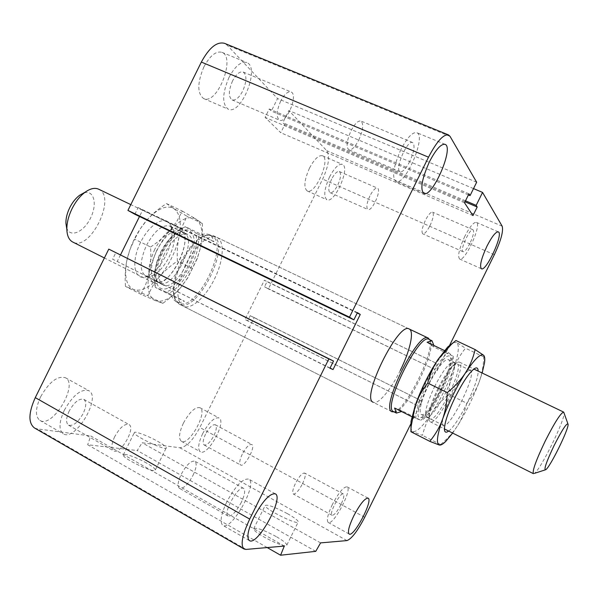 <?xml version="1.0" encoding="UTF-8"?>
<svg xmlns="http://www.w3.org/2000/svg" width="598" height="598" viewBox="0 0 598 598"><rect width="100%" height="100%" fill="white"/><g stroke="black" fill="none" stroke-linecap="round" stroke-linejoin="round"><path stroke-width="0.45" stroke-dasharray="2.99 2.24" d="M214.39 279.139C223.532 261.057 225.012 240.957 216.91 237.376L213.337 236.666L209.098 237.66L204.389 240.344L199.44 244.604L194.5 250.256L189.828 257.013L185.664 264.525L182.241 272.404L179.721 280.245L178.234 287.638L177.853 294.201L178.57 299.613L180.334 303.635L183.048 306.086C190.725 310.452 205.607 297.296 214.39 279.139M400.294 370.439C390.898 389.724 377.973 405.175 373.182 402.252L183.055 306.086M369.915 195.897C366.709 203.088 366.043 207.618 367.92 209.494C372.046 211.969 381.973 189.626 377.398 188.116C375.35 187.742 372.853 190.336 369.915 195.897M331.636 179.079C328.496 186.195 327.966 190.725 330.051 192.683C332.279 193.124 334.843 190.613 337.75 185.133C340.882 178.054 341.413 173.525 339.32 171.529C337.115 171.073 334.551 173.592 331.636 179.079M309.465 168.188C304.277 180.035 303.515 187.615 307.17 190.926C315.079 195.471 331.12 158.784 322.494 155.764C318.674 154.942 314.331 159.083 309.465 168.188M329.528 176.993C324.28 188.908 323.398 196.488 326.874 199.732C334.454 204.127 350.675 167.246 342.377 164.375C338.7 163.613 334.417 167.821 329.528 176.993M280.649 101.167C276.478 110.907 276.089 117.23 279.483 120.161C286.517 124.01 298.604 94.536 291.009 91.935C287.802 91.18 284.349 94.26 280.649 101.167M232.532 80.924C228.481 90.522 228.316 96.846 232.039 99.888C235.515 100.756 239.08 97.795 242.721 91.016C246.78 81.485 246.937 75.161 243.192 72.037C239.753 71.177 236.203 74.137 232.532 80.924M203.896 66.886C197.228 82.853 197.138 93.408 203.626 98.558C216.924 105.614 236.165 57.393 221.948 52.318C216.02 50.785 210.003 55.636 203.896 66.886M229.004 77.426C222.232 93.512 221.955 104.082 228.159 109.128C240.949 115.975 260.519 67.439 246.802 62.566C241.076 61.123 235.141 66.079 229.004 77.426M114.659 436.749C111.385 443.955 111.019 448.642 113.56 450.802C120.191 455.399 136.195 427.869 128.906 424.483C124.586 423.489 119.832 427.577 114.659 436.749M69.174 411.08C65.967 418.181 65.758 422.876 68.531 425.156C73.225 426.314 78.114 422.412 83.197 413.45C86.404 406.371 86.605 401.669 83.81 399.359C79.19 398.171 74.309 402.08 69.174 411.08M40.589 396.848C35.304 408.643 35.073 416.492 39.894 420.394C52.497 428.826 78.988 384.208 65.376 377.712C57.445 375.566 49.178 381.943 40.589 396.848M64.315 410.25C58.963 422.143 58.604 429.984 63.231 433.782C75.355 441.952 101.899 396.878 88.773 390.658C81.089 388.663 72.934 395.196 64.315 410.25M242.257 454.203C239.604 459.959 239.051 463.562 240.583 465.005C244.53 467.808 256.206 446.332 251.765 444.471C249.179 444.075 246.01 447.319 242.257 454.203M205.533 434.163C202.931 439.851 202.475 443.462 204.172 444.987C206.99 445.48 210.242 442.348 213.942 435.583C216.551 429.91 217.007 426.299 215.302 424.752C212.522 424.236 209.263 427.376 205.533 434.163M183.399 423.16C179.086 432.631 178.413 438.67 181.381 441.279C188.968 446.429 208.306 411.372 199.941 407.709C195.15 406.745 189.633 411.895 183.399 423.16M202.64 433.67C198.289 443.193 197.527 449.225 200.352 451.767C207.618 456.752 227.008 421.418 218.965 417.942C214.331 417.068 208.889 422.315 202.64 433.67M340.867 504.727C337.108 511.843 334.17 515.364 332.047 515.297C328.579 514.033 340.479 491.646 343.357 494.008C344.47 495.264 343.641 498.837 340.867 504.727M302.476 483.812C305.197 477.989 305.907 474.401 304.614 473.055C302.311 472.824 299.269 476.232 295.502 483.266C292.773 489.112 292.063 492.7 293.356 494.023C295.696 494.225 298.731 490.823 302.476 483.812M241.308 502.372C236.113 511.94 231.732 516.508 228.152 516.067C222.381 513.615 238.692 484.522 243.625 488.409C245.546 490.278 244.776 494.927 241.308 502.372M193.064 475.238C196.45 467.905 197.041 463.233 194.843 461.222C190.979 460.512 186.434 464.878 181.216 474.311C177.83 481.667 177.232 486.338 179.415 488.312C183.354 488.977 187.899 484.619 193.064 475.238M409.697 161.587C405.937 168.793 402.753 172.164 400.167 171.716C394.172 170.019 407.305 139.334 412.672 142.571C415.161 145.254 414.167 151.593 409.697 161.587M358.748 140.052C363.091 130.2 363.816 123.861 360.93 121.035C358.09 120.445 354.793 123.689 351.041 130.783C346.698 140.709 345.965 147.048 348.843 149.792C351.721 150.375 355.025 147.13 358.748 140.052M469.946 243.349C466.978 249.089 464.668 251.878 463.024 251.721C459.451 250.779 469.961 227.711 473.025 229.781C474.341 231.486 473.317 236.008 469.946 243.349M429.962 225.738C433.258 218.479 434.133 213.949 432.571 212.155C430.769 211.894 428.377 214.6 425.417 220.273C422.106 227.576 421.239 232.106 422.793 233.855C424.625 234.102 427.009 231.396 429.962 225.738M464.796 236.359C459.137 248.731 457.418 256.295 459.63 259.039C464.81 262.402 482.272 224.19 476.352 222.374C473.646 222.067 469.796 226.732 464.796 236.359M400.877 149.612C393.387 166.506 391.727 177.105 395.876 181.403C404.898 186.696 426.77 135.985 416.791 132.674C412.53 131.881 407.223 137.533 400.877 149.612M226.724 502.021C220.924 514.534 219.623 522.308 222.815 525.35C231.411 531.532 258.284 483.311 248.693 479.11C242.863 478.265 235.537 485.905 226.724 502.021M332.361 504.525C327.719 514.43 326.336 520.402 328.19 522.45C333.176 526.203 352.85 489.074 347.094 486.854C343.626 486.675 338.715 492.565 332.361 504.525M276.067 536.496C263.307 529.723 255.832 527.152 253.657 528.789C252.775 532.811 287.832 549.936 286.853 545.017C286.427 543.253 282.832 540.413 276.067 536.496M287.361 513.622C294.164 517.479 297.811 520.208 298.312 521.807C299.523 526.262 264.48 509.115 265.131 505.564C267.171 504.211 274.579 506.895 287.361 513.622M146.719 463.129C136.77 457.38 122.911 452.536 123.27 454.988C122.388 458.614 156.242 474.356 155.345 469.923C155.091 468.555 152.213 466.291 146.719 463.129M157.536 441.249C163.052 444.366 165.975 446.549 166.296 447.782C167.403 451.796 133.601 435.949 134.266 432.75C133.795 430.538 147.542 435.598 157.536 441.249M315.751 551.349L137.234 450.533L142.122 442.767L179.856 447.767C186.247 447.184 192.915 440.427 199.859 427.495L254.202 317.583L250.196 315.692L247.692 320.76L244.956 319.511L264.398 280.193L267.007 281.688L264.503 286.756L268.375 288.916L322.666 179.094C328.721 165.736 330.081 156.265 326.74 150.681L288.849 110.54L282.832 122.702L284.775 124.668L280.783 132.734L265.108 117.372L269.257 108.978L271.343 111.086L277.539 98.558L227.135 45.164L224.549 43.34M267.209 547.566L87.674 444.748L137.234 450.533M284.297 546.071L90.747 435.964L87.674 444.748M320.595 542.894L142.122 442.767M411.073 423.377L422.076 401.101L254.202 317.583M329.961 368.241L112.618 259.181L115.93 252.491M422.076 401.101L250.196 315.692M330.051 368.054L112.618 259.181M419.549 399.957L416.911 405.317L247.692 320.76M357.245 313.016L142.638 210.152L139.491 216.506M416.911 405.317L244.956 319.511M357.432 312.642L138.16 207.581L142.638 210.152M415.184 404.577L435.718 362.979L264.398 280.193M435.718 362.979L267.007 281.688M437.31 364.003L434.664 369.355L264.503 286.756M434.664 369.355L268.375 288.916M437.026 370.805L449.382 345.786M476.658 182.241L277.539 98.558M468.421 194.903L271.343 111.086M473.519 188.594L288.849 110.54M468.952 193.827L269.257 108.978M465.506 200.808L282.832 122.702M464.526 202.789L265.108 117.372M465.012 201.803L284.775 124.668M472.958 215.601L280.783 132.734M34.497 427.974L37.24 428.871L90.747 435.964M134.849 214.263L138.16 207.581M120.549 254.793L117.313 261.326M66.572 227.629C69.712 238.355 83.795 232.338 90.612 217.911C97.758 203.641 93.751 188.946 83.324 193.191M98.692 189.222C117.066 196.981 89.909 252.087 72.679 242.011M154.77 249.276C147.37 266.23 146.929 277.352 153.462 282.63C168.651 291.719 196.57 235.066 180.237 228.301C172.179 226.216 163.695 233.205 154.77 249.276M156.803 250.293C149.948 265.975 149.545 276.261 155.577 281.15C169.585 289.544 195.426 237.107 180.349 230.88C172.904 228.952 165.055 235.425 156.803 250.293M164.323 253.978C157.438 269.705 156.975 279.991 162.925 284.835C176.754 293.147 202.662 240.583 187.757 234.438C180.394 232.555 172.583 239.073 164.323 253.978M168.599 293.214L165.863 291.936C182.001 288.378 201.982 247.976 195.187 232.659L197.841 234.095C202.558 250.614 184.446 287.227 168.599 293.214L184.468 301.213L171.551 295.569L173.323 299.321L175.947 301.639C178.316 302.82 181.157 302.678 184.468 301.213M165.863 291.936L155.338 287.399L171.551 295.569M197.841 234.095L213.875 241.764C213.045 238.124 211.438 235.694 209.046 234.483L205.697 233.751L201.75 234.536L185.365 226.702L179.393 229.707C166.214 237.668 152.49 265.527 154.142 280.948L155.689 287.466M155.338 287.399L154.456 282.488C154 273.779 156.444 263.838 161.804 252.662C167.38 241.719 173.719 233.833 180.813 229.004L185.365 226.702M180.895 262.036C188.848 246.907 197.205 237.974 205.951 235.246L211.557 235.679C230.649 243.595 196.189 313.531 178.436 302.894L174.713 298.634C171.589 289.858 173.644 277.659 180.895 262.036M201.75 234.536L213.875 241.764M185.604 226.993L195.187 232.659M181.702 262.425C174.295 278.384 172.187 290.837 175.371 299.785L179.153 304.113C196.877 314.81 231.807 245.322 213.523 235.806L207.267 235.059C198.349 237.847 189.828 246.967 181.702 262.425M533.379 473.661L534.358 473.392C540.398 470.028 564.946 420.215 564.064 413.106M438.857 388.737C433.543 399.711 430.306 408.658 429.162 415.595C428.676 419.063 428.99 421.104 430.097 421.725C437.258 426.867 467.741 364.997 459.458 362.149C458.315 361.603 456.521 362.56 454.084 365.019C449.36 370.035 444.284 377.943 438.857 388.737M438.02 388.356C433.116 398.47 430.134 406.737 429.08 413.158C428.624 416.387 428.916 418.286 429.955 418.869C436.6 423.661 464.81 366.417 457.096 363.778C456.027 363.27 454.36 364.16 452.095 366.447C447.715 371.089 443.028 378.392 438.02 388.356M429.005 383.931C437.616 367.434 444.03 359.301 448.246 359.533C456.214 362.291 428.078 419.377 421.179 414.459C418.48 411.088 421.097 400.914 429.005 383.931M427.092 342.235L433.834 346.997L452.581 355.967L448.575 352.693L444.523 350.57M433.856 345.472L433.834 346.997M411.917 416.754L420.82 420.297L402.26 410.946L394.605 408.023M402.26 410.946L401.535 411.521M415.991 418.69C413.861 406.662 437.953 357.858 448.575 352.693M453.329 356.146C454.114 369.669 432.459 413.532 421.448 420.723M446.34 351.437C435.135 359.219 413.225 403.59 413.659 417.628M420.82 420.297C432.234 410.841 451.834 371.141 452.581 355.967M393.596 411.656L395.435 411.798C407.081 410.49 436.308 351.19 430.388 340.86L429.117 339.395M393.873 411.902C405.803 410.564 435.576 350.144 429.521 339.559M484.485 356.819L483.834 356.931C483.371 366.499 481.779 374.924 479.073 382.197L482.16 373.032M466.754 403.209C464.796 411.596 461.761 419.049 457.657 425.582C466.163 411.858 473.302 397.401 479.073 382.197C476.359 389.477 472.256 396.489 466.754 403.209L448.859 394.418C449.195 385.224 450.653 376.994 453.239 369.728C447.685 384.888 440.606 399.232 431.995 412.762C423.377 425.843 417.008 432.122 412.889 431.592L410.976 429.17M452.641 433.064L457.657 425.582C453.561 432.1 447.865 438.431 440.577 444.568L440.868 444.919M410.893 431.195L422.427 435.344C424.64 426.695 427.832 419.168 431.995 412.762C436.166 406.341 441.787 400.226 448.859 394.418M453.239 369.728C455.818 362.47 459.884 355.302 465.446 348.215L456.835 342.572C459.645 345.764 458.442 354.816 453.239 369.728M453.523 342.482L456.835 342.572C455.295 341.338 454.988 340.651 455.915 340.501M440.577 444.568L422.427 435.344M451.677 395.054C458.255 382.115 463.794 374.027 468.271 370.797L470.379 370.386C477.653 372.801 449.509 429.917 443.297 425.335L442.378 423.354C442.258 417.688 445.361 408.255 451.677 395.054M448.642 431.053C458.158 424.573 478.811 382.593 478.131 371.096M434.567 386.659C443.125 370.244 449.457 362.134 453.576 362.321L454.353 363.24C455.452 368.39 452.559 378.198 445.682 392.639C438.446 406.79 432.496 414.937 427.832 417.068L426.643 416.978C424.042 413.659 426.688 403.553 434.567 386.659M441.025 390.389C448.664 374.341 451.849 363.412 450.578 357.604C445.6 343.454 406.976 421.837 421.044 417.531C426.329 415.147 432.989 406.094 441.025 390.389M483.834 356.931L465.446 348.215M150.599 247.019C158.575 241.659 165.048 236.15 170.019 230.484C159.666 242.788 152.714 256.834 149.171 272.636C150.681 265.191 151.159 256.647 150.599 247.019L134.587 239.155L129.691 250.256L126.649 261.371C125.236 268.801 124.84 277.151 125.475 286.412L133.578 289.492C126.455 285.971 124.145 276.597 126.649 261.371C130.02 245.629 136.92 231.688 147.347 219.556C157.872 208.448 166.64 204.748 173.667 208.478C180.058 213.187 181.822 222.807 178.959 237.339C175.573 252.012 169.092 265.101 159.524 276.62C149.754 287.616 141.106 291.906 133.578 289.492L147.691 295.666L153.058 285.44L159.524 276.62C164.203 271.193 170.161 266.013 177.389 261.079C176.941 252.304 177.464 244.388 178.959 237.339L182.084 226.769L186.995 216.214L173.667 208.478L166.461 203.574C158.739 208.65 152.363 213.979 147.347 219.556L140.388 228.638L134.587 239.155M182.308 211.072L195.83 218.973C189.058 215.362 180.454 219.197 170.019 230.484L176.829 221.38L182.308 211.072L166.461 203.574M202.296 223.465C202.67 232.57 202.072 240.658 200.487 247.729C203.514 233.16 201.967 223.577 195.83 218.973L202.296 223.465L186.995 216.214M192.332 268.42L187.338 278.302L180.91 287.302L187.697 278.01L197.295 258.53L200.487 247.729L197.303 258.097L192.332 268.42L177.389 261.079M180.91 287.302C176.275 292.803 170.236 298.155 162.783 303.343L155.443 300.615C162.731 302.894 171.222 298.454 180.91 287.302M155.443 300.615L141.091 294.366L146.017 283.654L149.171 272.636C146.473 287.892 148.558 297.221 155.443 300.615M162.783 303.343L147.691 295.666M141.091 294.366L125.475 286.412M160.638 252.177C164.794 244.014 169.54 238.124 174.878 234.506C178.481 232.226 181.508 231.673 183.967 232.831C198.857 238.968 173.158 291.121 159.33 282.824C156.93 281.538 155.547 278.758 155.181 274.482C154.822 267.941 156.639 260.504 160.638 252.177M162.514 253.059C157.842 262.799 155.712 271.477 156.123 279.094C157.364 297.58 177.374 288.617 188.146 266.08C199.448 243.812 194.47 222.277 179.123 232.42C172.919 236.629 167.38 243.513 162.514 253.059M146.532 245.247C154.71 230.544 162.551 224.175 170.056 226.149L173.256 229.632C175.797 236.479 174.437 245.554 169.159 256.841C163.433 267.807 157.117 274.318 150.218 276.373L145.538 275.902C139.431 270.999 139.76 260.78 146.532 245.247M166.027 255.331C171.888 242.788 173.39 232.682 170.527 225.012C166.027 214.488 149.739 223.48 140.545 242.407C131.134 261.221 133.855 279.767 144.888 277.046C152.617 274.751 159.666 267.515 166.027 255.331M246.017 549.42L37.24 428.871M346.967 540.592L179.856 447.767M364.713 517.277L199.859 427.495M450.062 136.396L227.135 45.164M494.337 254.726L322.666 179.094M502.185 226.231L326.74 150.681M216.917 237.384L409.271 329.027M330.051 192.683L367.92 209.494M339.32 171.529L377.398 188.116M307.17 190.926L326.874 199.732M322.494 155.764L342.377 164.375M232.039 99.888L279.483 120.161M243.192 72.037L291.009 91.935M203.626 98.558L228.159 109.128M221.948 52.318L246.802 62.566M68.531 425.156L113.56 450.802M83.81 399.359L128.906 424.483M39.894 420.394L63.231 433.782M65.376 377.712L88.773 390.658M204.172 444.987L240.583 465.005M215.302 424.752L251.765 444.471M181.381 441.279L200.352 451.767M199.941 407.709L218.965 417.942M332.047 515.297L293.356 494.023M343.357 494.008L304.614 473.055M228.152 516.067L179.415 488.312M243.633 488.409L194.843 461.222M400.167 171.716L348.843 149.792M412.672 142.571L360.93 121.035M463.024 251.721L422.793 233.855M473.025 229.781L432.571 212.155M498.313 231.875L476.352 222.374M481.39 268.756L459.63 259.039M445.076 144.342L416.784 132.674M423.78 193.423L395.876 181.403M275.304 493.821L248.693 479.11M249.381 540.592L222.815 525.35M368.099 498.149L347.094 486.854M349.15 534.036L328.19 522.45M253.657 528.789L265.131 505.564M286.853 545.017L298.312 521.807M123.27 454.988L134.266 432.75M155.345 469.923L166.296 447.782M153.469 282.637L104.396 257.962M180.237 228.309L130.805 204.613M155.577 281.15L162.925 284.842M180.349 230.88L187.765 234.438M211.557 235.679L209.046 234.483M178.436 302.894L175.947 301.639M154.142 280.948L154.456 282.488M179.393 229.707L180.813 229.004M174.713 298.634L175.371 299.785M205.951 235.246L207.267 235.059M568.1 424.341L567.853 423.646M545.735 469.722L545.099 469.923M430.097 421.725L444.404 428.923M459.458 362.149L473.855 369.048M421.179 414.459L429.955 418.869M448.246 359.533L457.096 363.778M429.08 413.158L429.162 415.595M452.095 366.447L454.084 365.019M179.153 304.113L391.907 411.723M212.963 235.5L409.189 328.99M430.388 340.86L429.558 339.604M395.435 411.798L394.06 411.887M484.544 362.62L484.216 356.901M445.697 441.451L440.793 444.815M442.378 423.354L444.449 429.79M468.271 370.797L474.655 368.495M453.583 362.321L470.379 370.386M443.305 425.335L426.643 416.978M450.578 357.604L454.353 363.24M421.052 417.531L427.832 417.068M197.295 258.53L197.303 258.097M155.181 274.482L156.123 279.094M174.878 234.506L179.123 232.42M170.056 226.149L183.975 232.831M159.337 282.824L145.538 275.902M170.527 225.02L173.256 229.632M144.895 277.046L150.218 276.373"/><path stroke-width="0.9" d="M373.182 402.252C360.512 398.455 398.716 320.932 409.264 329.027C414.459 331.21 409.936 351.176 400.294 370.439M486.981 246.099C492.005 236.397 495.779 231.658 498.313 231.875C503.822 233.512 486.159 271.948 481.39 268.756C479.394 266.095 481.263 258.545 486.981 246.099M429.514 161.639C435.897 149.433 441.085 143.669 445.076 144.342C454.39 147.377 432.13 198.446 423.78 193.423C419.99 189.26 421.904 178.667 429.514 161.639M253.784 517.315C262.627 501.019 269.803 493.186 275.304 493.821C284.259 497.671 257.342 546.415 249.381 540.592C246.443 537.692 247.916 529.933 253.784 517.315M353.642 516.149C360.011 504.092 364.832 498.089 368.099 498.149C373.458 500.152 353.732 537.572 349.15 534.036C347.46 532.071 348.955 526.113 353.642 516.149M449.382 345.786L494.337 254.726C500.93 240.695 503.538 231.194 502.185 226.231L482.564 192.414L476.165 205.368L477.197 207.013L472.958 215.601L464.526 202.789L468.952 193.827L470.058 195.606L476.658 182.241L450.062 136.396L448.53 134.946C443.41 134.072 436.734 141.487 428.519 157.184L349.479 317.157L353.867 319.848L357.432 312.642L360.258 314.458L333.041 369.557L329.961 368.241L333.52 361.035L328.848 358.92L249.71 519.094C242.16 535.322 240.269 545.301 244.044 549.016L246.017 549.42L284.297 546.071L280.589 555.221L315.751 551.349L320.595 542.894L346.967 540.592C351.654 538.82 357.567 531.054 364.713 517.277L411.073 423.377M280.589 555.221L267.209 547.566M328.848 358.92L108.776 249.119L35.275 397.633C28.48 412.807 28.181 422.891 34.37 427.899L34.497 427.974M333.52 361.035L108.776 249.119M353.867 319.848L134.849 214.263L127.935 210.406L201.354 62.065C209.21 47.608 216.947 41.367 224.549 43.34L282.301 66.961M349.479 317.157L127.935 210.406M482.564 192.414L473.519 188.594M476.165 205.368L465.506 200.808M477.197 207.013L465.012 201.803M470.058 195.606L468.421 194.903M360.258 314.458L357.245 313.016M333.041 369.557L330.051 368.054M139.491 216.506L120.549 254.793M83.324 193.191L79.594 195.292C75.752 198.17 72.478 202.274 69.772 207.611C67.14 213.052 65.847 218.21 65.9 223.084L66.572 227.629M104.396 257.962L72.687 242.011C69.024 240.015 67.081 235.821 66.841 229.423C66.782 222.897 68.523 215.983 72.059 208.665C75.692 201.489 80.08 195.98 85.222 192.13C90.418 188.452 94.91 187.488 98.692 189.222L130.805 204.613M567.853 423.646L563.705 412.119C560.864 412.747 554.712 422.367 545.264 440.98C536.189 459.937 532.227 470.828 533.379 473.661L444.404 428.923M554.159 445.428C562.382 429.349 567.024 422.323 568.1 424.341C568.705 429.416 550.033 467.3 545.735 469.722C543.552 469.938 546.355 461.843 554.159 445.428M444.523 350.57L427.092 342.235L432.025 340.785L433.856 345.472M401.535 411.521L396.399 413.076L394.605 408.023L411.917 416.754M431.958 340.748L429.117 339.395C419.542 331.785 381.838 408.299 393.529 411.618L393.596 411.656M429.558 339.604L428.213 338.049C418.398 330.26 379.932 408.314 391.907 411.723L394.06 411.887M447.252 392.632C455.041 386.226 461.125 379.625 465.483 372.838C456.252 387.474 448.605 402.977 442.535 419.34C445.301 411.678 446.87 402.775 447.252 392.632L427.757 383.064C421.986 390.487 417.793 398.014 415.176 405.661L411.155 426.307L410.893 431.195M475.126 349.583L483.588 355.242C480.53 353.336 474.498 359.204 465.483 372.838C469.856 366.043 473.07 358.292 475.126 349.583L455.915 340.501L451.512 344.231L437.93 359.562L447.648 347.049L453.523 342.482M482.16 373.032L484.544 362.62C485.045 358.725 484.724 356.266 483.588 355.242L484.485 356.819M440.868 444.919L439.276 445.017C440.756 445.405 442.894 444.217 445.697 441.451L452.641 433.064M439.276 445.017L429.813 441.361C435.523 434.35 439.762 427.009 442.535 419.34C437.116 434.933 436.032 443.492 439.276 445.017M410.976 429.17L411.013 421.388L415.176 405.661C420.992 389.343 428.579 373.974 437.93 359.562C433.49 366.223 430.097 374.056 427.757 383.064M429.813 441.361L410.878 431.719M478.131 371.096C478.079 368.039 476.92 367.172 474.655 368.495C469.497 372.233 463.069 381.674 455.362 396.825C447.969 412.269 444.329 423.257 444.449 429.79C444.763 432.481 446.16 432.907 448.642 431.053M249.71 519.094L35.275 397.633M428.519 157.184L201.354 62.065M244.044 549.016L34.37 427.899M384.021 108.559L282.42 67.006M448.448 134.909L384.118 108.604M65.9 223.084L66.841 229.423M79.594 195.292L85.222 192.13M545.099 469.923L534.358 473.392M473.855 369.048L563.705 412.119M393.529 411.618L396.399 413.076M409.189 328.99L428.138 338.019M411.013 421.388L411.155 426.307M447.648 347.049L451.512 344.231"/></g></svg>
